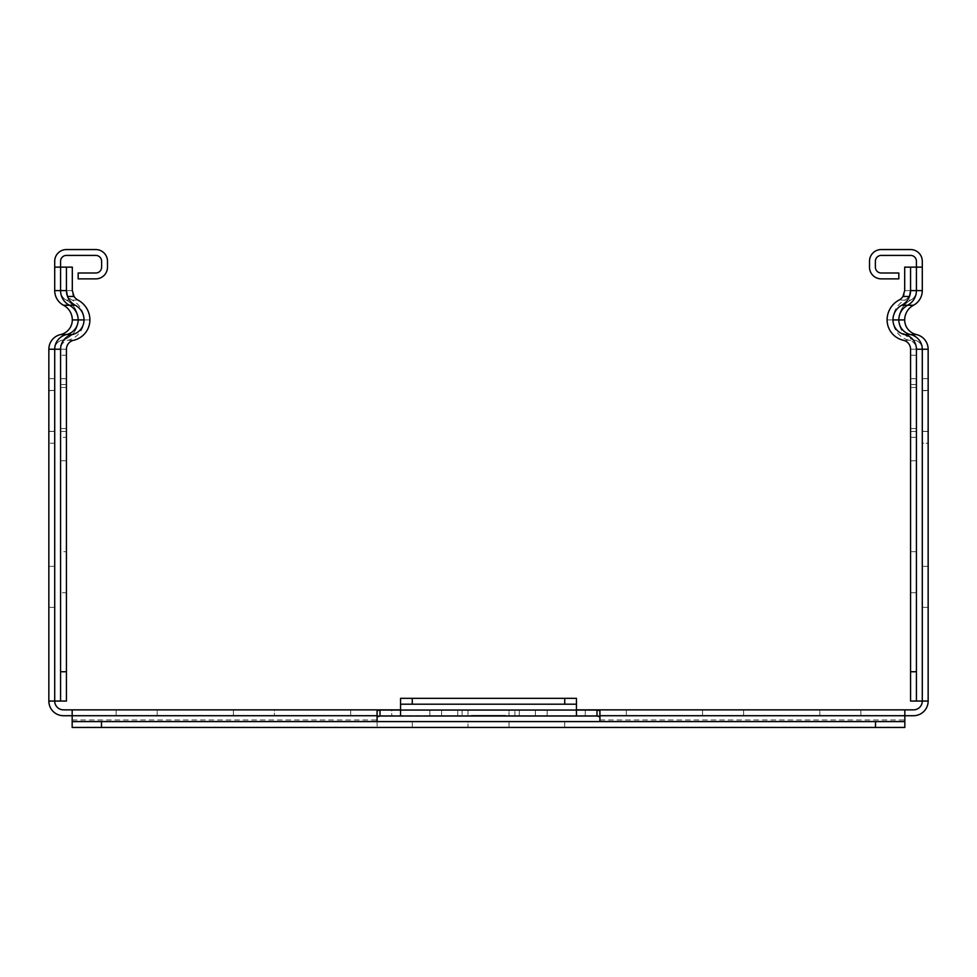 <?xml version="1.0" encoding="UTF-8"?>
<svg xmlns="http://www.w3.org/2000/svg" width="977" height="977" viewBox="0 0 977 977"><rect width="100%" height="100%" fill="white"/><g stroke="black" fill="none" stroke-linecap="round" stroke-linejoin="round"><path stroke-width="0.73" stroke-dasharray="4.88 3.66" d="M902.956 296.458A10.747 10.747 0 0 1 898.999 300.086A22.483 22.483 0 0 0 887.104 319.919A20.896 20.896 0 0 0 903.407 340.289A9.159 9.159 0 0 1 910.564 349.229L910.564 701.059L916.426 701.059L916.426 349.229A15.021 15.021 0 0 0 904.69 334.574A15.021 15.021 0 0 1 892.966 319.919A16.609 16.609 0 0 1 901.759 305.251A16.609 16.609 0 0 0 909.489 296.458M54.712 267.136L60.574 267.136L60.574 290.596L60.574 261.274A5.862 5.862 0 0 1 66.436 255.412L95.758 255.412A5.862 5.862 0 0 1 101.62 261.274L101.62 267.136A5.862 5.862 0 0 1 95.758 272.998L78.172 272.998L78.172 278.872L95.758 278.872A11.724 11.724 0 0 0 107.494 267.136L107.494 261.274A11.724 11.724 0 0 0 95.758 249.55L66.436 249.55A11.724 11.724 0 0 0 54.712 261.274L54.712 290.596A16.609 16.609 0 0 0 63.505 305.251A16.609 16.609 0 0 1 72.31 319.919A15.021 15.021 0 0 1 60.574 334.574A15.021 15.021 0 0 0 48.85 349.229L48.85 701.059A14.655 14.655 0 0 0 63.505 715.726L913.495 715.726A14.655 14.655 -94.1 0 0 928.15 701.059L916.426 701.059L916.426 349.229A9.159 9.159 0 0 0 909.269 340.289A20.896 20.896 0 0 1 892.966 319.919A22.483 22.483 0 0 1 904.873 300.086A10.747 10.747 0 0 0 910.564 290.596L910.564 267.136L904.69 267.136L904.69 290.596A10.747 10.747 0 0 1 903.896 294.675M916.426 431.468L916.426 355.237L916.426 431.468L910.564 431.468L910.564 384.559L910.564 431.468L916.426 431.468M916.426 592.721L916.426 551.675L916.426 592.721L910.564 592.721L910.564 551.675L910.564 592.721L916.426 592.721M74.044 296.458A10.747 10.747 0 0 0 78.001 300.086A22.483 22.483 0 0 1 89.896 319.919A20.896 20.896 0 0 1 73.593 340.289A9.159 9.159 0 0 0 66.436 349.229L66.436 701.059L60.574 701.059L60.574 349.229A15.021 15.021 0 0 1 72.31 334.574A15.021 15.021 0 0 0 84.034 319.919A16.609 16.609 0 0 0 75.241 305.251A16.609 16.609 0 0 1 67.511 296.458M60.574 437.33L60.574 355.237L60.574 460.79L60.574 437.33L66.436 437.33L66.436 460.79L66.436 431.468L66.436 437.33L60.574 437.33M60.574 551.675L60.574 592.721L60.574 551.675L66.436 551.675L66.436 592.721L60.574 592.721L66.436 592.721L66.436 551.675L60.574 551.675M60.574 267.136L66.436 267.136L66.436 290.596L66.436 267.136L72.31 267.136L72.31 290.596A10.747 10.747 0 0 0 73.104 294.675M928.15 378.697L922.288 378.697L922.288 390.629L928.15 390.629L928.15 378.697L922.288 378.697L922.288 443.192L928.15 443.192L928.15 431.26L922.288 431.26L922.288 443.192L928.15 443.192M54.712 443.192L54.712 431.26L48.85 431.26L48.85 443.192L48.85 378.697L48.85 390.629L54.712 390.629L54.712 378.697L54.712 443.192L48.85 443.192L54.712 443.192M928.15 431.26L928.15 390.629M54.712 378.697L48.85 378.697L54.712 378.697M72.31 290.596L60.574 290.596A10.747 10.747 0 0 0 66.265 300.086A22.483 22.483 0 0 1 78.172 319.919A20.896 20.896 0 0 1 61.869 340.289A9.159 9.159 0 0 0 54.712 349.229L54.712 701.059L48.85 701.059M54.712 349.229L54.712 701.059L60.574 701.059L60.574 349.229L54.712 349.229A9.159 9.159 0 0 1 61.869 340.289A20.896 20.896 0 0 0 78.172 319.919A22.483 22.483 0 0 0 66.265 300.086A10.747 10.747 0 0 1 60.574 290.596M54.712 566.33L54.712 607.376L54.712 566.33L54.712 607.376L54.712 566.33L54.712 607.376L54.712 566.33L54.712 607.376L54.712 566.33L54.712 607.376L54.712 566.33L54.712 607.376L54.712 566.33L54.712 607.376L54.712 566.33L54.712 607.376L54.712 566.33L54.712 607.376L54.712 566.33L54.712 607.376L54.712 566.33L54.712 607.376L54.712 566.33L54.712 607.376L54.712 566.33L54.712 607.376L54.712 566.33L54.712 607.376L54.712 566.33L54.712 607.376L54.712 566.33L54.712 607.376L54.712 566.33L54.712 607.376L54.712 566.33L54.712 607.376L54.712 566.33L54.712 607.376L54.712 566.33L54.712 607.376L54.712 566.33L54.712 607.376L54.712 566.33L54.712 607.376L54.712 566.33L54.712 607.376L54.712 566.33L54.712 607.376L54.712 566.33L54.712 607.376L54.712 566.33L54.712 607.376L54.712 566.33L54.712 607.376L54.712 566.33L54.712 607.376L54.712 566.33L54.712 607.376L54.712 566.33L54.712 607.376L54.712 566.33L54.712 607.376L54.712 566.33L54.712 607.376L54.712 566.33L54.712 607.376L54.712 566.33L54.712 607.376L54.712 566.33L54.712 607.376L54.712 566.33L54.712 607.376L54.712 566.33L54.712 607.376L54.712 566.33L54.712 607.376L54.712 566.33L54.712 607.376L54.712 566.33L48.85 566.33L48.85 607.376L48.85 566.33L48.85 607.376L48.85 566.33L48.85 607.376L48.85 566.33L48.85 607.376L48.85 566.33L48.85 607.376L48.85 566.33L48.85 607.376L48.85 566.33L48.85 607.376L48.85 566.33L48.85 607.376L48.85 566.33L48.85 607.376L48.85 566.33L48.85 607.376L48.85 566.33L48.85 607.376L48.85 566.33L48.85 607.376L48.85 566.33L48.85 607.376L48.85 566.33L48.85 607.376L48.85 566.33L48.85 607.376L48.85 566.33L48.85 607.376L48.85 566.33L48.85 607.376L48.85 566.33L48.85 607.376L48.85 566.33L48.85 607.376L48.85 566.33L48.85 607.376L48.85 566.33L48.85 607.376L48.85 566.33L48.85 607.376L48.85 566.33L48.85 607.376L48.85 566.33L48.85 607.376L48.85 566.33L48.85 607.376L48.85 566.33L48.85 607.376L48.85 566.33L48.85 607.376L48.85 566.33L48.85 607.376L48.85 566.33L48.85 607.376L48.85 566.33L48.85 607.376L48.85 566.33L48.85 607.376L48.85 566.33L48.85 607.376L48.85 566.33L48.85 607.376L48.85 566.33L48.85 607.376L48.85 566.33L48.85 607.376L48.85 566.33L48.85 607.376L48.85 566.33L48.85 607.376L48.85 566.33L48.85 607.376L48.85 566.33L48.85 607.376L48.85 566.33L54.712 566.33M54.712 431.26L54.712 390.629M48.85 390.629L54.712 390.421L48.85 390.421L48.85 431.468L48.85 390.421L54.712 390.421L48.85 390.421L48.85 431.468L54.712 431.468L48.85 431.468L48.85 390.421L54.712 390.421L48.85 390.421L48.85 431.468L54.712 431.468L48.85 431.468L48.85 390.421L54.712 390.421L48.85 390.421L48.85 431.468L54.712 431.468L48.85 431.468L48.85 390.421L54.712 390.421L48.85 390.421L48.85 431.468L54.712 431.468L48.85 431.468L48.85 390.421L54.712 390.421L48.85 390.421L48.85 431.468L54.712 431.468L48.85 431.468L48.85 390.421L54.712 390.421L48.85 390.421L48.85 431.468L54.712 431.468L48.85 431.468L48.85 390.421L54.712 390.421L48.85 390.421L48.85 431.468L54.712 431.468L48.85 431.468L48.85 390.421L54.712 390.421L48.85 390.421L48.85 431.468L54.712 431.468L48.85 431.468L48.85 390.421L54.712 390.421L48.85 390.421L48.85 431.468L54.712 431.468L48.85 431.468L48.85 390.421L54.712 390.421L48.85 390.421L48.85 431.468L54.712 431.468L48.85 431.468L48.85 390.421L54.712 390.421L48.85 390.421L48.85 431.468L54.712 431.468L48.85 431.468L48.85 390.421L54.712 390.421L48.85 390.421L48.85 431.468L54.712 431.468L48.85 431.468L48.85 390.421L54.712 390.421L48.85 390.421L48.85 431.468L54.712 431.468L48.85 431.468L48.85 390.421L54.712 390.421L48.85 390.421L48.85 431.468L54.712 431.468L48.85 431.468L48.85 390.421L54.712 390.421L48.85 390.421L48.85 431.468L54.712 431.468L48.85 431.468L48.85 390.421L54.712 390.421L48.85 390.421L48.85 431.468L54.712 431.468L48.85 431.468L48.85 390.421L54.712 390.421L48.85 390.421L48.85 431.468L54.712 431.468L48.85 431.468L48.85 390.421L54.712 390.421L48.85 390.421L48.85 431.468L54.712 431.468L48.85 431.468L48.85 390.421L54.712 390.421L48.85 390.421L48.85 431.468L54.712 431.468L48.85 431.468L48.85 390.421L54.712 390.421L48.85 390.421L48.85 431.468L54.712 431.468L48.85 431.468L48.85 390.421L54.712 390.421L48.85 390.421L48.85 431.468L54.712 431.468L48.85 431.468L48.85 390.421L54.712 390.421L48.85 390.421L48.85 431.468L54.712 431.468L48.85 431.468L48.85 390.421L54.712 390.421L48.85 390.421L48.85 431.468L54.712 431.468L48.85 431.468L48.85 390.421L54.712 390.421L48.85 390.421L48.85 431.468L54.712 431.468L48.85 431.468L48.85 390.421L54.712 390.421L48.85 390.421L48.85 431.468L54.712 431.468L48.85 431.468L48.85 390.421L54.712 390.421L48.85 390.421L48.85 431.468L54.712 431.468L48.85 431.468L48.85 390.421L54.712 390.421L48.85 390.421L48.85 431.468L54.712 431.468L48.85 431.468L48.85 390.421L54.712 390.421L48.85 390.421L48.85 431.468L54.712 431.468L48.85 431.468L48.85 390.421L54.712 390.421L48.85 390.421L48.85 431.468L54.712 431.468L48.85 431.468L48.85 390.421L54.712 390.421L48.85 390.421L48.85 431.468L54.712 431.468L48.85 431.468L48.85 390.421L54.712 390.421L48.85 390.421L48.85 431.468L54.712 431.468L48.85 431.468L48.85 390.421L54.712 390.421L48.85 390.421L48.85 431.468L54.712 431.468L48.85 431.468L48.85 390.421L54.712 390.421L48.85 390.421L48.85 431.468L54.712 431.468L48.85 431.468L48.85 390.421L54.712 390.421L48.85 390.421L48.85 431.468L54.712 431.468L48.85 431.468L48.85 390.421L54.712 390.421L48.85 390.421L48.85 431.468L54.712 431.468L48.85 431.468L48.85 390.421L54.712 390.421L48.85 390.421L48.85 431.468L54.712 431.468L48.85 431.468L48.85 390.421L54.712 390.421L48.85 390.421L48.85 431.468L54.712 431.468L48.85 431.468L48.85 390.421L54.712 390.421L48.85 390.421L48.85 431.468L54.712 431.468L48.85 431.26M928.15 701.059L928.15 349.229A15.021 15.021 0 0 0 916.426 334.574A15.021 15.021 0 0 1 904.69 319.919A16.609 16.609 0 0 1 913.495 305.251A16.609 16.609 0 0 0 922.288 290.596L922.288 261.274A11.724 11.724 0 0 0 910.564 249.55L881.242 249.55A11.724 11.724 0 0 0 869.506 261.274L869.506 267.136A11.724 11.724 0 0 0 881.242 278.872L898.828 278.872L898.828 272.998L881.242 272.998A5.862 5.862 0 0 1 875.38 267.136L875.38 261.274A5.862 5.862 0 0 1 881.242 255.412L910.564 255.412A5.862 5.862 0 0 1 916.426 261.274L916.426 290.596L916.426 267.136L922.288 267.136M922.288 390.629L928.15 390.421L928.15 431.468L928.15 390.421L928.15 431.468L928.15 390.421L928.15 431.468L928.15 390.421L928.15 431.468L928.15 390.421L928.15 431.468L928.15 390.421L928.15 431.468L928.15 390.421L928.15 431.468L928.15 390.421L928.15 431.468L928.15 390.421L928.15 431.468L928.15 390.421L928.15 431.468L928.15 390.421L928.15 431.468L928.15 390.421L928.15 431.468L928.15 390.421L928.15 431.468L928.15 390.421L928.15 431.468L928.15 390.421L928.15 431.468L928.15 390.421L928.15 431.468L928.15 390.421L928.15 431.468L928.15 390.421L928.15 431.468L928.15 390.421L928.15 431.468L928.15 390.421L928.15 431.468L928.15 390.421L928.15 431.468L928.15 390.421L928.15 431.468L928.15 390.421L928.15 431.468L928.15 390.421L928.15 431.468L928.15 390.421L928.15 431.468L928.15 390.421L928.15 431.468L928.15 390.421L928.15 431.468L928.15 390.421L928.15 431.468L928.15 390.421L928.15 431.468L928.15 390.421L928.15 431.468L928.15 390.421L928.15 431.468L928.15 390.421L928.15 431.468L928.15 390.421L928.15 431.468L928.15 390.421L928.15 431.468L928.15 390.421L928.15 431.468L928.15 390.421L928.15 431.468L928.15 390.421L928.15 431.468L922.288 431.26M928.15 607.376L928.15 566.33L928.15 607.376L928.15 566.33L928.15 607.376L928.15 566.33L928.15 607.376L928.15 566.33L928.15 607.376L928.15 566.33L928.15 607.376L928.15 566.33L928.15 607.376L928.15 566.33L928.15 607.376L928.15 566.33L928.15 607.376L928.15 566.33L928.15 607.376L928.15 566.33L928.15 607.376L928.15 566.33L928.15 607.376L928.15 566.33L928.15 607.376L928.15 566.33L928.15 607.376L928.15 566.33L928.15 607.376L928.15 566.33L928.15 607.376L928.15 566.33L928.15 607.376L928.15 566.33L928.15 607.376L928.15 566.33L928.15 607.376L928.15 566.33L928.15 607.376L928.15 566.33L928.15 607.376L928.15 566.33L928.15 607.376L928.15 566.33L928.15 607.376L928.15 566.33L928.15 607.376L928.15 566.33L928.15 607.376L928.15 566.33L928.15 607.376L928.15 566.33L928.15 607.376L928.15 566.33L928.15 607.376L928.15 566.33L928.15 607.376L928.15 566.33L928.15 607.376L928.15 566.33L928.15 607.376L928.15 566.33L928.15 607.376L928.15 566.33L928.15 607.376L928.15 566.33L928.15 607.376L928.15 566.33L928.15 607.376L928.15 566.33L928.15 607.376L928.15 566.33L928.15 607.376L928.15 566.33L928.15 607.376L928.15 566.33L928.15 607.376L922.288 607.376L928.15 607.376L922.288 607.376L922.288 566.33L928.15 566.33L922.288 566.33L922.288 607.376L928.15 607.376L922.288 607.376L922.288 566.33L928.15 566.33L922.288 566.33L922.288 607.376L928.15 607.376L922.288 607.376L922.288 566.33L928.15 566.33L922.288 566.33L922.288 607.376L928.15 607.376L922.288 607.376L922.288 566.33L928.15 566.33L922.288 566.33L922.288 607.376L928.15 607.376L922.288 607.376L922.288 566.33L928.15 566.33L922.288 566.33L922.288 607.376L928.15 607.376L922.288 607.376L922.288 566.33L928.15 566.33L922.288 566.33L922.288 607.376L928.15 607.376L922.288 607.376L922.288 566.33L928.15 566.33L922.288 566.33L922.288 607.376L928.15 607.376L922.288 607.376L922.288 566.33L928.15 566.33L922.288 566.33L922.288 607.376L928.15 607.376L922.288 607.376L922.288 566.33L928.15 566.33L922.288 566.33L922.288 607.376L928.15 607.376L922.288 607.376L922.288 566.33L928.15 566.33L922.288 566.33L922.288 607.376L928.15 607.376L922.288 607.376L922.288 566.33L928.15 566.33L922.288 566.33L922.288 607.376L928.15 607.376L922.288 607.376L922.288 566.33L928.15 566.33L922.288 566.33L922.288 607.376L928.15 607.376L922.288 607.376L922.288 566.33L928.15 566.33L922.288 566.33L922.288 607.376L928.15 607.376L922.288 607.376L922.288 566.33L928.15 566.33L922.288 566.33L922.288 607.376L928.15 607.376L922.288 607.376L922.288 566.33L928.15 566.33L922.288 566.33L922.288 607.376L928.15 607.376L922.288 607.376L922.288 566.33L928.15 566.33L922.288 566.33L922.288 607.376L928.15 607.376L922.288 607.376L922.288 566.33L928.15 566.33L922.288 566.33L922.288 607.376L928.15 607.376L922.288 607.376L922.288 566.33L928.15 566.33L922.288 566.33L922.288 607.376L928.15 607.376L922.288 607.376L922.288 566.33L928.15 566.33L922.288 566.33L922.288 607.376L928.15 607.376L922.288 607.376L922.288 566.33L928.15 566.33L922.288 566.33L922.288 607.376L928.15 607.376L922.288 607.376L922.288 566.33L928.15 566.33L922.288 566.33L922.288 607.376L928.15 607.376L922.288 607.376L922.288 566.33L928.15 566.33L922.288 566.33L922.288 607.376L928.15 607.376L922.288 607.376L922.288 566.33L928.15 566.33L922.288 566.33L922.288 607.376L928.15 607.376L922.288 607.376L922.288 566.33L928.15 566.33L922.288 566.33L922.288 607.376L928.15 607.376L922.288 607.376L922.288 566.33L928.15 566.33L922.288 566.33L922.288 607.376L928.15 607.376L922.288 607.376L922.288 566.33L928.15 566.33L922.288 566.33L922.288 607.376L928.15 607.376L922.288 607.376L922.288 566.33L928.15 566.33L922.288 566.33L922.288 607.376L928.15 607.376L922.288 607.376L922.288 566.33L928.15 566.33L922.288 566.33L922.288 607.376L928.15 607.376L922.288 607.376L922.288 566.33L928.15 566.33L922.288 566.33L922.288 607.376L928.15 607.376L922.288 607.376L922.288 566.33L928.15 566.33L922.288 566.33L922.288 607.376L928.15 607.376L922.288 607.376L922.288 566.33L928.15 566.33L922.288 566.33L922.288 607.376L928.15 607.376L922.288 607.376L922.288 566.33L928.15 566.33L922.288 566.33L922.288 607.376L928.15 607.376L922.288 607.376L922.288 566.33L928.15 566.33L922.288 566.33L922.288 607.376L928.15 607.376L922.288 607.376L922.288 566.33L928.15 566.33L922.288 566.33L922.288 607.376L928.15 607.376L922.288 607.376L922.288 566.33L928.15 566.33L922.288 566.33L922.288 607.376L928.15 607.376L922.288 607.376L922.288 566.33L928.15 566.33L922.288 566.33L922.288 607.376L928.15 607.376L922.288 607.376L922.288 566.33L928.15 566.33L922.288 566.33L922.288 607.376L928.15 607.376L922.288 607.376L922.288 566.33L928.15 566.33L922.288 566.33L922.288 607.376L928.15 607.376M916.426 551.675L910.564 551.675L916.426 551.675M916.426 387.49L910.564 387.49L916.426 387.49M66.436 387.49L60.574 387.49L66.436 387.49L66.436 355.237L60.574 355.237L66.436 355.237L66.436 378.697L60.574 378.697L66.436 378.697L66.436 431.468L66.436 387.49M916.426 428.537L910.564 428.537L916.426 428.537M910.564 355.237L910.564 384.559L910.564 355.237L916.426 355.237L910.564 355.237M916.426 378.697L910.564 378.697L916.426 378.697M916.426 460.79L910.564 460.79L916.426 460.79M916.426 437.33L910.564 437.33L916.426 437.33M66.436 428.537L60.574 428.537L66.436 428.537M66.436 460.79L60.574 460.79L66.436 460.79M910.735 300.086A10.747 10.747 0 0 0 916.426 290.596A10.747 10.747 0 0 1 910.735 300.086A22.483 22.483 0 0 0 898.828 319.919A22.483 22.483 0 0 1 910.735 300.086L898.999 300.086M915.131 340.289A20.896 20.896 0 0 1 898.828 319.919A20.896 20.896 0 0 0 915.131 340.289A9.159 9.159 0 0 1 922.288 349.229A9.159 9.159 0 0 0 915.131 340.289L903.407 340.289M904.69 290.596L910.564 290.596L910.564 267.136L916.426 267.136M922.288 701.059L922.288 349.229L922.288 701.059A8.793 8.793 85.9 0 1 913.495 709.864L63.505 709.864A8.793 8.793 0 0 1 54.712 701.059M904.836 709.864L904.836 715.726L505.463 715.726M72.164 709.864L72.164 721.588L377.085 721.588L377.085 727.45L904.836 727.45L904.836 715.726M471.537 715.726L72.164 715.726M514.891 715.726L441.592 715.726L535.408 715.726L441.592 715.726L535.408 715.726L441.592 715.726L535.408 715.726L441.592 715.726L535.408 715.726L441.592 715.726L535.408 715.726L441.592 715.726L535.408 715.726L441.592 715.726L535.408 715.726L441.592 715.726L535.408 715.726L441.592 715.726L535.408 715.726L441.592 715.726L535.408 715.726L441.592 715.726L535.408 715.726L441.592 715.726L535.408 715.726L441.592 715.726L535.408 715.726L441.592 715.726L535.408 715.726L441.592 715.726L535.408 715.726L441.592 715.726L535.408 715.726L441.592 715.726L535.408 715.726L441.592 715.726L535.408 715.726L441.592 715.726L535.408 715.726L441.592 715.726L514.891 715.726L514.891 709.864L535.408 709.864L441.592 709.864L535.408 709.864L441.592 709.864L535.408 709.864L441.592 709.864L535.408 709.864L441.592 709.864L535.408 709.864L441.592 709.864L535.408 709.864L441.592 709.864L535.408 709.864L441.592 709.864L535.408 709.864L441.592 709.864L535.408 709.864L441.592 709.864L535.408 709.864L441.592 709.864L535.408 709.864L441.592 709.864L535.408 709.864L441.592 709.864L535.408 709.864L441.592 709.864L535.408 709.864L441.592 709.864L535.408 709.864L441.592 709.864L535.408 709.864L441.592 709.864L535.408 709.864L441.592 709.864L535.408 709.864L441.592 709.864L535.408 709.864L441.592 709.864L535.408 709.864L441.592 709.864L514.891 709.864L514.891 715.726M509.029 715.726L467.971 715.726L509.029 715.726L467.971 715.726L509.029 715.726L467.971 715.726L509.029 715.726L467.971 715.726L509.029 715.726L467.971 715.726L509.029 715.726L467.971 715.726L509.029 715.726L467.971 715.726L509.029 715.726L467.971 715.726L509.029 715.726L467.971 715.726L509.029 715.726L467.971 715.726L509.029 715.726L467.971 715.726L509.029 715.726L467.971 715.726L509.029 715.726L467.971 715.726L509.029 715.726L467.971 715.726L509.029 715.726L467.971 715.726L509.029 715.726L467.971 715.726L509.029 715.726L467.971 715.726L509.029 715.726L467.971 715.726L509.029 715.726L467.971 715.726L509.029 715.726L509.029 709.864L467.971 709.864L509.029 709.864L467.971 709.864L509.029 709.864L467.971 709.864L509.029 709.864L467.971 709.864L509.029 709.864L467.971 709.864L509.029 709.864L467.971 709.864L509.029 709.864L467.971 709.864L509.029 709.864L467.971 709.864L509.029 709.864L467.971 709.864L509.029 709.864L467.971 709.864L509.029 709.864L467.971 709.864L509.029 709.864L467.971 709.864L509.029 709.864L467.971 709.864L509.029 709.864L467.971 709.864L509.029 709.864L467.971 709.864L509.029 709.864L467.971 709.864L509.029 709.864L467.971 709.864L509.029 709.864L467.971 709.864L509.029 709.864L467.971 709.864L509.029 709.864L509.029 715.726M743.582 709.864L702.536 709.864L702.536 715.726L743.582 715.726L702.536 715.726L743.582 715.726L702.536 715.726L743.582 715.726L702.536 715.726L743.582 715.726L702.536 715.726L743.582 715.726L702.536 715.726L743.582 715.726L702.536 715.726L743.582 715.726L702.536 715.726L743.582 715.726L702.536 715.726L743.582 715.726L702.536 715.726L743.582 715.726L702.536 715.726L743.582 715.726L702.536 715.726L743.582 715.726L702.536 715.726L743.582 715.726L702.536 715.726L743.582 715.726L702.536 715.726L743.582 715.726L702.536 715.726L743.582 715.726L702.536 715.726L743.582 715.726L702.536 715.726L743.582 715.726L702.536 715.726L743.582 715.726L702.536 715.726L743.582 715.726L743.582 709.864L702.536 709.864L743.582 709.864L702.536 709.864L743.582 709.864L702.536 709.864L743.582 709.864L702.536 709.864L743.582 709.864L702.536 709.864L743.582 709.864L702.536 709.864L743.582 709.864L702.536 709.864L743.582 709.864L702.536 709.864L743.582 709.864L702.536 709.864L743.582 709.864L702.536 709.864L743.582 709.864L702.536 709.864L743.582 709.864L702.536 709.864L743.582 709.864L702.536 709.864L743.582 709.864L702.536 709.864L743.582 709.864L702.536 709.864L743.582 709.864L702.536 709.864L743.582 709.864L702.536 709.864L743.582 709.864L702.536 709.864L743.582 709.864L702.536 709.864L743.582 709.864L743.582 715.726M274.464 715.726L233.418 715.726L274.464 715.726L233.418 715.726L274.464 715.726L233.418 715.726L274.464 715.726L233.418 715.726L274.464 715.726L233.418 715.726L274.464 715.726L233.418 715.726L274.464 715.726L233.418 715.726L274.464 715.726L233.418 715.726L274.464 715.726L233.418 715.726L274.464 715.726L233.418 715.726L274.464 715.726L233.418 715.726L274.464 715.726L233.418 715.726L274.464 715.726L233.418 715.726L274.464 715.726L233.418 715.726L274.464 715.726L233.418 715.726L274.464 715.726L233.418 715.726L274.464 715.726L233.418 715.726L274.464 715.726L233.418 715.726L274.464 715.726L233.418 715.726L274.464 715.726L274.464 709.864L233.418 709.864L274.464 709.864L233.418 709.864L274.464 709.864L233.418 709.864L274.464 709.864L233.418 709.864L274.464 709.864L233.418 709.864L274.464 709.864L233.418 709.864L274.464 709.864L233.418 709.864L274.464 709.864L233.418 709.864L274.464 709.864L233.418 709.864L274.464 709.864L233.418 709.864L274.464 709.864L233.418 709.864L274.464 709.864L233.418 709.864L274.464 709.864L233.418 709.864L274.464 709.864L233.418 709.864L274.464 709.864L233.418 709.864L274.464 709.864L233.418 709.864L274.464 709.864L233.418 709.864L274.464 709.864L233.418 709.864L274.464 709.864L233.418 709.864L274.464 709.864L274.464 715.726L233.418 715.726L233.418 709.864L274.464 709.864L274.464 715.726L274.464 709.864M819.813 715.726L860.859 715.726L819.813 715.726L860.859 715.726L819.813 715.726L860.859 715.726L819.813 715.726L860.859 715.726L819.813 715.726L860.859 715.726L819.813 715.726L860.859 715.726L819.813 715.726L860.859 715.726L819.813 715.726L860.859 715.726L819.813 715.726L860.859 715.726L819.813 715.726L860.859 715.726L819.813 715.726L860.859 715.726L819.813 715.726L860.859 715.726L819.813 715.726L860.859 715.726L819.813 715.726L860.859 715.726L819.813 715.726L860.859 715.726L819.813 715.726L860.859 715.726L819.813 715.726L860.859 715.726L819.813 715.726L860.859 715.726L819.813 715.726L860.859 715.726L819.813 715.726L860.859 715.726L819.813 715.726L860.859 715.726L819.813 715.726L860.859 715.726L819.813 715.726L860.859 715.726L819.813 715.726L860.859 715.726L819.813 715.726L860.859 715.726L819.813 715.726L860.859 715.726L819.813 715.726L860.859 715.726L819.813 715.726L860.859 715.726L819.813 715.726L860.859 715.726L819.813 715.726L860.859 715.726L819.813 715.726L860.859 715.726L819.813 715.726L860.859 715.726L819.813 715.726L860.859 715.726L819.813 715.726L860.859 715.726L819.813 715.726L860.859 715.726L819.813 715.726L860.859 715.726L819.813 715.726L860.859 715.726L819.813 715.726L860.859 715.726L819.813 715.726L860.859 715.726L819.813 715.726L819.813 709.864L860.859 709.864L819.813 709.864L860.859 709.864L819.813 709.864L860.859 709.864L819.813 709.864L860.859 709.864L819.813 709.864L860.859 709.864L819.813 709.864L860.859 709.864L819.813 709.864L860.859 709.864L819.813 709.864L860.859 709.864L819.813 709.864L860.859 709.864L819.813 709.864L860.859 709.864L819.813 709.864L860.859 709.864L819.813 709.864L860.859 709.864L819.813 709.864L860.859 709.864L819.813 709.864L860.859 709.864L819.813 709.864L860.859 709.864L819.813 709.864L860.859 709.864L819.813 709.864L860.859 709.864L819.813 709.864L860.859 709.864L819.813 709.864L860.859 709.864L819.813 709.864L860.859 709.864L819.813 709.864L860.859 709.864L819.813 709.864L860.859 709.864L819.813 709.864L860.859 709.864L819.813 709.864L860.859 709.864L819.813 709.864L860.859 709.864L819.813 709.864L860.859 709.864L819.813 709.864L860.859 709.864L819.813 709.864L860.859 709.864L819.813 709.864L860.859 709.864L819.813 709.864L860.859 709.864L819.813 709.864L860.859 709.864L819.813 709.864L860.859 709.864L819.813 709.864L860.859 709.864L819.813 709.864L860.859 709.864L819.813 709.864L860.859 709.864L819.813 709.864L860.859 709.864L819.813 709.864L860.859 709.864L819.813 709.864L860.859 709.864L819.813 709.864L860.859 709.864L819.813 709.864L819.813 715.726M157.187 715.726L116.141 715.726L157.187 715.726L116.141 715.726L157.187 715.726L116.141 715.726L157.187 715.726L116.141 715.726L157.187 715.726L116.141 715.726L157.187 715.726L116.141 715.726L157.187 715.726L116.141 715.726L157.187 715.726L116.141 715.726L157.187 715.726L116.141 715.726L157.187 715.726L116.141 715.726L157.187 715.726L116.141 715.726L157.187 715.726L116.141 715.726L157.187 715.726L116.141 715.726L157.187 715.726L116.141 715.726L157.187 715.726L116.141 715.726L157.187 715.726L116.141 715.726L157.187 715.726L116.141 715.726L157.187 715.726L116.141 715.726L157.187 715.726L116.141 715.726L157.187 715.726L116.141 715.726L157.187 715.726L116.141 715.726L157.187 715.726L116.141 715.726L157.187 715.726L116.141 715.726L157.187 715.726L116.141 715.726L157.187 715.726L116.141 715.726L157.187 715.726L116.141 715.726L157.187 715.726L116.141 715.726L157.187 715.726L116.141 715.726L157.187 715.726L116.141 715.726L157.187 715.726L116.141 715.726L157.187 715.726L116.141 715.726L157.187 715.726L116.141 715.726L157.187 715.726L116.141 715.726L157.187 715.726L116.141 715.726L157.187 715.726L116.141 715.726L157.187 715.726L116.141 715.726L157.187 715.726L116.141 715.726L157.187 715.726L116.141 715.726L157.187 715.726L116.141 715.726L157.187 715.726L157.187 709.864L116.141 709.864L157.187 709.864L116.141 709.864L157.187 709.864L116.141 709.864L157.187 709.864L116.141 709.864L157.187 709.864L116.141 709.864L157.187 709.864L116.141 709.864L157.187 709.864L116.141 709.864L157.187 709.864L116.141 709.864L157.187 709.864L116.141 709.864L157.187 709.864L116.141 709.864L157.187 709.864L116.141 709.864L157.187 709.864L116.141 709.864L157.187 709.864L116.141 709.864L157.187 709.864L116.141 709.864L157.187 709.864L116.141 709.864L157.187 709.864L116.141 709.864L157.187 709.864L116.141 709.864L157.187 709.864L116.141 709.864L157.187 709.864L116.141 709.864L157.187 709.864L116.141 709.864L157.187 709.864L116.141 709.864L157.187 709.864L116.141 709.864L157.187 709.864L116.141 709.864L157.187 709.864L116.141 709.864L157.187 709.864L116.141 709.864L157.187 709.864L116.141 709.864L157.187 709.864L116.141 709.864L157.187 709.864L116.141 709.864L157.187 709.864L116.141 709.864L157.187 709.864L116.141 709.864L157.187 709.864L116.141 709.864L157.187 709.864L116.141 709.864L157.187 709.864L116.141 709.864L157.187 709.864L116.141 709.864L157.187 709.864L116.141 709.864L157.187 709.864L116.141 709.864L157.187 709.864L116.141 709.864L157.187 709.864L116.141 709.864L157.187 709.864L116.141 709.864L157.187 709.864L157.187 715.726M585.26 715.726L626.306 715.726L585.26 715.726L626.306 715.726L585.26 715.726L626.306 715.726L585.26 715.726L626.306 715.726L585.26 715.726L626.306 715.726L585.26 715.726L626.306 715.726L585.26 715.726L626.306 715.726L585.26 715.726L626.306 715.726L585.26 715.726L626.306 715.726L585.26 715.726L626.306 715.726L585.26 715.726L626.306 715.726L585.26 715.726L626.306 715.726L585.26 715.726L626.306 715.726L585.26 715.726L626.306 715.726L585.26 715.726L626.306 715.726L585.26 715.726L626.306 715.726L585.26 715.726L626.306 715.726L585.26 715.726L626.306 715.726L585.26 715.726L626.306 715.726L585.26 715.726L585.26 709.864L626.306 709.864L585.26 709.864L626.306 709.864L585.26 709.864L626.306 709.864L585.26 709.864L626.306 709.864L585.26 709.864L626.306 709.864L585.26 709.864L626.306 709.864L585.26 709.864L626.306 709.864L585.26 709.864L626.306 709.864L585.26 709.864L626.306 709.864L585.26 709.864L626.306 709.864L585.26 709.864L626.306 709.864L585.26 709.864L626.306 709.864L585.26 709.864L626.306 709.864L585.26 709.864L626.306 709.864L585.26 709.864L626.306 709.864L585.26 709.864L626.306 709.864L585.26 709.864L626.306 709.864L585.26 709.864L626.306 709.864L585.26 709.864L585.26 715.726M391.74 715.726L350.694 715.726L391.74 715.726L350.694 715.726L391.74 715.726L350.694 715.726L391.74 715.726L350.694 715.726L391.74 715.726L350.694 715.726L391.74 715.726L350.694 715.726L391.74 715.726L350.694 715.726L391.74 715.726L350.694 715.726L391.74 715.726L350.694 715.726L391.74 715.726L350.694 715.726L391.74 715.726L350.694 715.726L391.74 715.726L350.694 715.726L391.74 715.726L350.694 715.726L391.74 715.726L350.694 715.726L391.74 715.726L350.694 715.726L391.74 715.726L350.694 715.726L391.74 715.726L350.694 715.726L391.74 715.726L350.694 715.726L391.74 715.726L350.694 715.726L391.74 715.726L391.74 709.864L350.694 709.864L391.74 709.864L350.694 709.864L391.74 709.864L350.694 709.864L391.74 709.864L350.694 709.864L391.74 709.864L350.694 709.864L391.74 709.864L350.694 709.864L391.74 709.864L350.694 709.864L391.74 709.864L350.694 709.864L391.74 709.864L350.694 709.864L391.74 709.864L350.694 709.864L391.74 709.864L350.694 709.864L391.74 709.864L350.694 709.864L391.74 709.864L350.694 709.864L391.74 709.864L350.694 709.864L391.74 709.864L350.694 709.864L391.74 709.864L350.694 709.864L391.74 709.864L350.694 709.864L391.74 709.864L350.694 709.864L391.74 709.864L350.694 709.864L391.74 709.864L391.74 715.726M400.546 709.864L547.144 709.864L547.144 715.726L429.856 715.726L547.144 715.726L429.856 715.726L547.144 715.726L429.856 715.726L547.144 715.726L429.856 715.726L547.144 715.726L429.856 715.726L547.144 715.726L429.856 715.726L547.144 715.726L429.856 715.726L547.144 715.726L429.856 715.726L547.144 715.726L429.856 715.726L547.144 715.726L429.856 715.726L547.144 715.726L429.856 715.726L547.144 715.726L429.856 715.726L547.144 715.726L429.856 715.726L547.144 715.726L429.856 715.726L547.144 715.726L429.856 715.726L547.144 715.726L429.856 715.726L547.144 715.726L429.856 715.726L547.144 715.726L429.856 715.726L547.144 715.726L429.856 715.726L547.144 715.726L547.144 709.864L519.385 709.864L576.454 709.864M429.856 709.864L547.144 709.864L429.856 709.864L547.144 709.864L429.856 709.864L547.144 709.864L429.856 709.864L547.144 709.864L429.856 709.864L547.144 709.864L429.856 709.864L547.144 709.864L429.856 709.864L547.144 709.864L429.856 709.864L547.144 709.864L429.856 709.864L547.144 709.864L429.856 709.864L547.144 709.864L429.856 709.864L547.144 709.864L429.856 709.864L547.144 709.864L429.856 709.864L547.144 709.864L429.856 709.864L547.144 709.864L429.856 709.864L547.144 709.864L429.856 709.864L547.144 709.864L429.856 709.864L547.144 709.864L429.856 709.864L547.144 709.864L429.856 709.864L547.144 709.864L429.856 709.864L429.856 715.726L429.856 709.864M513.902 716.007L519.263 715.726L519.263 709.864L457.737 709.864L457.737 715.726L463.098 716.007M513.902 710.059L576.454 710.059L576.454 704.197L400.546 704.197L400.546 710.059L463.098 710.059M457.737 715.726L457.737 709.864M377.085 710.682L377.085 727.45L72.164 727.45M576.454 710.059L576.454 716.007M400.546 704.197L576.454 704.197L576.454 698.335L400.546 698.335M400.546 716.007L400.546 710.059M904.836 721.588L509.029 721.588L509.029 727.45L509.029 721.588L467.971 721.588L467.971 727.45L467.971 721.588L377.085 721.588M599.915 721.588L599.915 710.682M519.263 715.726L519.263 709.864M702.536 709.864L702.536 715.726M233.418 709.864L233.418 715.726M467.971 709.864L467.971 715.726L467.971 709.864M860.859 709.864L860.859 715.726L860.859 709.864M116.141 709.864L116.141 715.726L116.141 709.864M626.306 709.864L626.306 715.726L626.306 709.864M350.694 709.864L350.694 715.726L350.694 709.864M547.144 709.864L547.144 715.726L547.144 709.864M54.712 607.376L48.85 607.376L54.712 607.376M922.288 566.33L928.15 566.33L922.288 566.33L922.288 607.376L922.288 566.33M928.15 390.421L922.288 390.421L922.288 431.468L928.15 431.468L922.288 431.468L922.288 390.421L928.15 390.421L922.288 390.421L922.288 431.468L928.15 431.468L922.288 431.468L922.288 390.421L928.15 390.421L922.288 390.421L922.288 431.468L928.15 431.468L922.288 431.468L922.288 390.421L928.15 390.421L922.288 390.421L922.288 431.468L928.15 431.468L922.288 431.468L922.288 390.421L928.15 390.421L922.288 390.421L922.288 431.468L928.15 431.468L922.288 431.468L922.288 390.421L928.15 390.421L922.288 390.421L922.288 431.468L928.15 431.468L922.288 431.468L922.288 390.421L928.15 390.421L922.288 390.421L922.288 431.468L928.15 431.468L922.288 431.468L922.288 390.421L928.15 390.421L922.288 390.421L922.288 431.468L928.15 431.468L922.288 431.468L922.288 390.421L928.15 390.421L922.288 390.421L922.288 431.468L928.15 431.468L922.288 431.468L922.288 390.421L928.15 390.421L922.288 390.421L922.288 431.468L928.15 431.468L922.288 431.468L922.288 390.421L928.15 390.421L922.288 390.421L922.288 431.468L928.15 431.468L922.288 431.468L922.288 390.421L928.15 390.421L922.288 390.421L922.288 431.468L928.15 431.468L922.288 431.468L922.288 390.421L928.15 390.421L922.288 390.421L922.288 431.468L928.15 431.468L922.288 431.468L922.288 390.421L928.15 390.421L922.288 390.421L922.288 431.468L928.15 431.468L922.288 431.468L922.288 390.421L928.15 390.421L922.288 390.421L922.288 431.468L928.15 431.468L922.288 431.468L922.288 390.421L928.15 390.421L922.288 390.421L922.288 431.468L928.15 431.468L922.288 431.468L922.288 390.421L928.15 390.421L922.288 390.421L922.288 431.468L928.15 431.468L922.288 431.468L922.288 390.421L928.15 390.421L922.288 390.421L922.288 431.468L928.15 431.468L922.288 431.468L922.288 390.421L928.15 390.421L922.288 390.421L922.288 431.468L928.15 431.468L922.288 431.468L922.288 390.421L928.15 390.421L922.288 390.421L922.288 431.468L928.15 431.468L922.288 431.468L922.288 390.421L928.15 390.421L922.288 390.421L922.288 431.468L928.15 431.468L922.288 431.468L922.288 390.421L928.15 390.421L922.288 390.421L922.288 431.468L928.15 431.468L922.288 431.468L922.288 390.421L928.15 390.421L922.288 390.421L922.288 431.468L928.15 431.468L922.288 431.468L922.288 390.421L928.15 390.421L922.288 390.421L922.288 431.468L928.15 431.468L922.288 431.468L922.288 390.421L928.15 390.421L922.288 390.421L922.288 431.468L928.15 431.468L922.288 431.468L922.288 390.421L928.15 390.421L922.288 390.421L922.288 431.468L928.15 431.468L922.288 431.468L922.288 390.421L928.15 390.421L922.288 390.421L922.288 431.468L928.15 431.468L922.288 431.468L922.288 390.421L928.15 390.421L922.288 390.421L922.288 431.468L928.15 431.468L922.288 431.468L922.288 390.421L928.15 390.421L922.288 390.421L922.288 431.468L928.15 431.468L922.288 431.468L922.288 390.421L928.15 390.421L922.288 390.421L922.288 431.468L928.15 431.468L922.288 431.468L922.288 390.421L928.15 390.421L922.288 390.421L922.288 431.468L928.15 431.468L922.288 431.468L922.288 390.421L928.15 390.421L922.288 390.421L922.288 431.468L928.15 431.468L922.288 431.468L922.288 390.421L928.15 390.421L922.288 390.421L922.288 431.468L928.15 431.468L922.288 431.468L922.288 390.421L928.15 390.421L922.288 390.421L922.288 431.468L928.15 431.468L922.288 431.468L922.288 390.421L928.15 390.421L922.288 390.421L922.288 431.468L928.15 431.468L922.288 431.468L922.288 390.421L928.15 390.421L922.288 390.421L922.288 431.468L928.15 431.468L922.288 431.468L922.288 390.421L928.15 390.421L922.288 390.421L922.288 431.468L928.15 431.468L922.288 431.468L922.288 390.421L928.15 390.421L922.288 390.421L922.288 431.468L928.15 431.468L922.288 431.468L922.288 390.421L928.15 390.421L922.288 390.421L922.288 431.468L928.15 431.468M916.426 384.559L910.564 384.559L916.426 384.559M66.436 384.559L60.574 384.559L66.436 384.559M66.436 431.468L60.574 431.468L66.436 431.468M910.564 290.596L916.426 290.596M887.104 319.919L898.828 319.919M910.564 349.229L922.288 349.229M66.436 290.596A10.747 10.747 0 0 0 72.127 300.086A22.483 22.483 0 0 1 84.034 319.919A20.896 20.896 0 0 1 67.731 340.289A9.159 9.159 0 0 0 60.574 349.229L66.436 349.229M73.593 340.289L61.869 340.289M89.896 319.919L78.172 319.919M78.001 300.086L66.265 300.086M72.164 719.976L377.085 719.976M564.73 721.588L564.73 727.45M412.27 721.588L412.27 727.45M599.915 719.976L904.836 719.976M462.109 709.864L462.109 715.726L462.109 709.864M441.592 715.726L441.592 709.864L441.592 715.726M535.408 715.726L535.408 709.864L535.408 715.726"/><path stroke-width="1.47" d="M904.69 290.596L902.956 296.458A10.747 10.747 0 0 1 898.999 300.086A22.483 22.483 0 0 0 887.104 319.919A20.896 20.896 0 0 0 903.407 340.289A9.159 9.159 0 0 1 910.564 349.229L910.564 701.059L916.426 701.059L916.426 349.229A15.021 15.021 0 0 0 904.69 334.574A15.021 15.021 0 0 1 892.966 319.919A16.609 16.609 0 0 1 901.759 305.251A16.609 16.609 0 0 0 909.489 296.458L910.564 290.596L910.564 267.136L904.69 267.136L904.69 290.596M903.896 294.675A10.747 10.747 0 0 1 902.956 296.458L909.489 296.458A16.609 16.609 0 0 0 910.564 290.596L916.426 290.596A16.609 16.609 0 0 1 907.621 305.251A16.609 16.609 0 0 0 898.828 319.919A15.021 15.021 0 0 0 910.564 334.574A15.021 15.021 0 0 1 922.288 349.229L928.15 349.229L928.15 701.059A14.655 14.655 0 0 1 913.495 715.726L904.836 715.726L904.836 721.588L875.514 721.588L875.514 727.45L904.836 727.45L904.836 721.588M916.426 701.059L928.15 701.059M66.436 701.059L66.436 349.229A9.159 9.159 0 0 1 73.593 340.289A20.896 20.896 0 0 0 89.896 319.919A22.483 22.483 0 0 0 78.001 300.086A10.747 10.747 0 0 1 74.044 296.458L72.31 290.596L72.31 267.136L66.436 267.136L66.436 290.596L67.511 296.458A16.609 16.609 0 0 0 75.241 305.251A16.609 16.609 0 0 1 84.034 319.919A15.021 15.021 0 0 1 72.31 334.574A15.021 15.021 0 0 0 60.574 349.229L60.574 701.059L66.436 701.059M73.104 294.675A10.747 10.747 0 0 0 74.044 296.458L67.511 296.458A16.609 16.609 0 0 1 66.436 290.596L60.574 290.596L60.574 261.274A5.862 5.862 0 0 1 66.436 255.412L95.758 255.412A5.862 5.862 0 0 1 101.62 261.274L101.62 267.136A5.862 5.862 0 0 1 95.758 272.998L78.172 272.998L78.172 278.872L95.758 278.872A11.724 11.724 0 0 0 107.494 267.136L107.494 261.274A11.724 11.724 0 0 0 95.758 249.55L66.436 249.55A11.724 11.724 0 0 0 54.712 261.274L54.712 290.596A16.609 16.609 0 0 0 63.505 305.251A16.609 16.609 0 0 1 72.31 319.919A15.021 15.021 0 0 1 60.574 334.574A15.021 15.021 0 0 0 48.85 349.229L48.85 701.059L54.712 701.059A8.793 8.793 0 0 0 63.505 709.864L400.546 709.864M928.15 378.697L928.15 443.192M928.15 431.468L928.15 390.421M928.15 566.33L928.15 607.376L928.15 566.33M922.288 267.136L922.288 261.274A11.724 11.724 0 0 0 910.564 249.55L881.242 249.55A11.724 11.724 0 0 0 869.506 261.274L869.506 267.136A11.724 11.724 0 0 0 881.242 278.872L898.828 278.872L898.828 272.998L881.242 272.998A5.862 5.862 0 0 1 875.38 267.136L875.38 261.274A5.862 5.862 0 0 1 881.242 255.412L910.564 255.412A5.862 5.862 0 0 1 916.426 261.274L916.426 267.136L922.288 267.136L922.288 290.596A16.609 16.609 0 0 1 913.495 305.251A16.609 16.609 0 0 0 904.69 319.919A15.021 15.021 0 0 0 916.426 334.574A15.021 15.021 0 0 1 928.15 349.229M910.564 267.136L916.426 267.136L916.426 290.596L922.288 290.596M576.454 709.864L913.495 709.864A8.793 8.793 0 0 0 922.288 701.059L922.288 349.229L916.426 349.229M66.436 267.136L54.712 267.136M60.574 701.059L54.712 701.059L54.712 349.229A15.021 15.021 0 0 1 66.436 334.574A15.021 15.021 0 0 0 78.172 319.919A16.609 16.609 0 0 0 69.379 305.251A16.609 16.609 0 0 1 60.574 290.596L54.712 290.596M72.164 727.45L72.164 721.588L72.164 727.45L101.486 727.45L101.486 721.588L72.164 721.588L72.164 715.726L63.505 715.726A14.655 14.655 0 0 1 48.85 701.059M505.463 715.726L471.537 715.726M626.306 709.864L585.26 709.864L626.306 709.864M377.085 721.588L377.085 715.726L72.164 715.726L72.164 709.864M377.085 715.726L377.085 710.682L380.016 710.059L380.016 716.007L576.454 716.007L576.454 710.059L596.984 710.059L599.915 710.682L599.915 721.588M380.016 710.059L400.546 710.059L400.546 704.197L412.27 704.197L412.27 698.335L400.546 698.335L400.546 704.197L400.546 698.335M380.016 716.007L377.085 716.886M564.73 704.197L576.454 704.197L576.454 698.335L564.73 698.335L564.73 704.197L412.27 704.197M576.454 704.197L576.454 710.059L400.546 710.059L400.546 716.007M101.486 727.45L875.514 727.45M101.486 721.588L875.514 721.588M904.836 709.864L904.836 715.726L599.915 715.726M412.27 698.335L564.73 698.335M599.915 716.886L596.984 716.007L576.454 716.007M916.426 671.749L910.564 671.749M66.436 671.749L60.574 671.749M904.69 334.574L916.426 334.574M892.966 319.919L904.69 319.919M901.759 305.251L913.495 305.251M75.241 305.251L63.505 305.251M84.034 319.919L72.31 319.919M72.31 334.574L60.574 334.574M60.574 349.229L48.85 349.229M596.984 710.059L596.984 716.007"/></g></svg>

